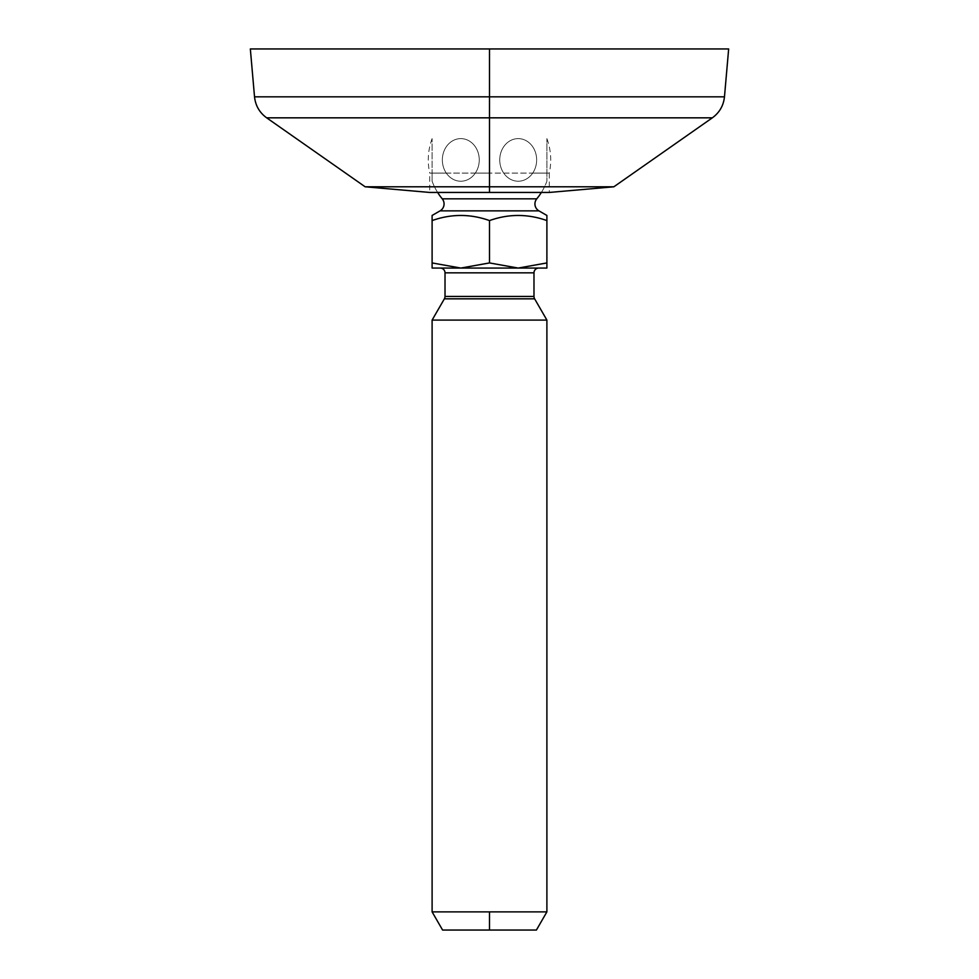 <?xml version="1.0" encoding="UTF-8"?>
<svg xmlns="http://www.w3.org/2000/svg" width="979" height="979" viewBox="0 0 979 979"><rect width="100%" height="100%" fill="white"/><g stroke="black" fill="none" stroke-linecap="round" stroke-linejoin="round"><path stroke-width="0.73" stroke-dasharray="4.89 3.67" d="M728.657 48.95L489.5 48.95L489.5 96.835L254.528 96.835L489.5 96.835L489.5 48.95L250.343 48.95M489.5 96.835L724.472 96.835L489.5 96.835L489.5 117.835L712.333 117.835L489.5 117.835L489.5 186.793L613.857 186.793L489.5 186.793L489.5 117.835L266.667 117.835L489.5 117.835L489.5 96.835M365.143 186.793L489.5 186.793L365.143 186.793M432.106 138.614C427.994 149.873 427.199 161.376 429.708 173.099L432.106 173.099L432.106 138.614L432.106 181.225L432.106 173.099L429.708 173.099L429.708 192.447L489.5 192.447L489.5 173.099L489.5 192.447L549.292 192.447L549.292 173.099L532.698 173.099A21.305 18.454 90 0 1 503.695 173.099L475.304 173.099A21.305 18.454 -90 0 1 446.302 173.099L432.106 173.099L432.106 181.225A61.224 61.224 0 0 0 437.625 192.447A61.224 61.224 0 0 1 432.106 181.225L432.106 173.099L446.302 173.099A21.305 18.454 -90 0 0 475.304 173.099L489.5 173.099L489.5 192.447L489.5 173.099L532.698 173.099A21.305 18.454 -90 0 0 530.716 144.268A21.305 18.454 -90 0 0 505.678 144.268A21.305 18.454 -90 0 0 503.695 173.099A21.305 18.454 90 0 1 505.678 144.268A21.305 18.454 90 0 1 530.716 144.268A21.305 18.454 90 0 1 532.698 173.099A21.305 18.454 90 0 1 503.695 173.099A21.305 18.454 90 0 0 532.698 173.099L546.894 173.099L546.894 138.614L546.894 173.099L549.292 173.099C551.801 161.376 551.006 149.873 546.894 138.614M429.708 192.447L549.292 192.447M442.239 198.835L536.761 198.835L442.239 198.835M541.375 192.447A61.224 61.224 0 0 0 546.894 181.225L546.894 138.614L546.894 181.225A61.224 61.224 0 0 1 541.375 192.447M538.939 210.864L440.06 210.864L538.939 210.864M432.106 215.453L432.106 220.581C451.233 213.765 470.373 213.765 489.5 220.581C508.627 213.765 527.767 213.765 546.894 220.581L546.894 262.935L546.894 220.581C527.767 213.765 508.627 213.765 489.5 220.581L489.5 262.935L489.5 220.581C470.373 213.765 451.233 213.765 432.106 220.581L432.106 268.062L460.803 268.062L432.106 262.935L432.106 268.062L546.894 268.062L546.894 262.935L518.197 268.062L546.894 268.062L546.894 262.935L518.197 268.062L489.5 262.935L460.803 268.062L518.197 268.062L489.5 262.935L460.803 268.062L432.106 262.935L432.106 215.453M538.768 268.062L440.232 268.062L538.768 268.062M533.983 272.847L445.017 272.847L533.983 272.847M432.106 320.084L546.894 320.084L432.106 320.084M534.62 298.828L444.38 298.828L534.62 298.828M432.106 911.877L546.894 911.877L432.106 911.877M442.594 930.05L489.5 930.05L489.5 911.877L489.5 930.05L442.594 930.05L536.406 930.05M445.017 296.441L533.983 296.441L445.017 296.441M446.302 173.099A21.305 18.454 -90 0 0 475.304 173.099A21.305 18.454 -90 0 0 473.322 144.268A21.305 18.454 -90 0 0 448.284 144.268A21.305 18.454 -90 0 0 446.302 173.099A21.305 18.454 90 0 1 448.284 144.268A21.305 18.454 90 0 1 473.322 144.268A21.305 18.454 90 0 1 475.304 173.099L446.302 173.099A21.305 18.454 -90 0 1 448.284 144.268A21.305 18.454 -90 0 1 473.322 144.268A21.305 18.454 -90 0 1 475.304 173.099A21.305 18.454 -90 0 1 446.302 173.099L475.304 173.099A21.305 18.454 90 0 0 473.322 144.268A21.305 18.454 90 0 0 448.284 144.268A21.305 18.454 90 0 0 446.302 173.099M503.695 173.099A21.305 18.454 90 0 0 532.698 173.099A21.305 18.454 90 0 0 530.716 144.268A21.305 18.454 90 0 0 505.678 144.268A21.305 18.454 90 0 0 503.695 173.099A21.305 18.454 -90 0 1 505.678 144.268A21.305 18.454 -90 0 1 530.716 144.268A21.305 18.454 -90 0 1 532.698 173.099L503.695 173.099M489.5 48.95L250.343 48.95L489.5 48.95"/><path stroke-width="1.47" d="M250.343 48.95L489.5 48.95L489.5 96.835L254.528 96.835L489.5 96.835L489.5 48.95L728.657 48.95L724.472 96.835L489.5 96.835L724.472 96.835C723.518 105.622 719.479 112.622 712.333 117.835L489.5 117.835L489.5 96.835L489.5 117.835L712.333 117.835L613.857 186.793L489.5 186.793L489.5 117.835L489.5 186.793L365.143 186.793L489.5 186.793L489.5 192.447L429.708 192.447L365.143 186.793L266.667 117.835L489.5 117.835L266.667 117.835C259.521 112.622 255.482 105.622 254.528 96.835L250.343 48.95M549.292 192.447L613.857 186.793L489.5 186.793L489.5 192.447L549.292 192.447L429.708 192.447M437.625 192.447A61.224 61.224 0 0 0 442.239 198.835A61.224 61.224 0 0 1 437.625 192.447M536.761 198.835A61.224 61.224 0 0 0 541.375 192.447A61.224 61.224 0 0 1 536.761 198.835L442.239 198.835A8.003 8.003 0 0 1 440.06 210.864L538.939 210.864A8.003 8.003 0 0 1 536.761 198.835L442.239 198.835A8.003 8.003 0 0 1 440.06 210.864L432.106 215.453L440.06 210.864L538.939 210.864L546.894 215.453L538.939 210.864A8.003 8.003 0 0 1 536.761 198.835M432.106 268.062L432.106 215.453L432.106 262.935L460.803 268.062L432.106 268.062L432.106 262.935L460.803 268.062L432.106 268.062M546.894 268.062L460.803 268.062L489.5 262.935L489.5 220.581C470.373 213.765 451.233 213.765 432.106 220.581C451.233 213.765 470.373 213.765 489.5 220.581L489.5 262.935L518.197 268.062L460.803 268.062L489.5 262.935L518.197 268.062L546.894 262.935L546.894 220.581C527.767 213.765 508.627 213.765 489.5 220.581C508.627 213.765 527.767 213.765 546.894 220.581L546.894 268.062L518.197 268.062L546.894 262.935L546.894 268.062M546.894 215.453L546.894 220.581L546.894 215.453M538.768 268.062A4.785 4.785 90 0 0 533.983 272.847A4.785 4.785 -90 0 1 538.768 268.062M445.017 272.847A4.785 4.785 90 0 0 440.232 268.062A4.785 4.785 -90 0 1 445.017 272.847L533.983 272.847L533.983 296.441L445.017 296.441L445.017 272.847L533.983 272.847L533.983 296.441L445.017 296.441A4.785 4.785 90 0 1 444.38 298.828L534.62 298.828A4.785 4.785 90 0 1 533.983 296.441A4.785 4.785 -90 0 0 534.62 298.828L546.894 320.084L432.106 320.084L444.38 298.828L534.62 298.828L546.894 320.084L546.894 911.877L546.894 320.084L432.106 320.084L432.106 911.877L489.5 911.877L489.5 930.05L442.594 930.05L432.106 911.877L432.106 320.084L444.38 298.828A4.785 4.785 -90 0 0 445.017 296.441L445.017 272.847M546.894 911.877L536.406 930.05L489.5 930.05L536.406 930.05L489.5 930.05L489.5 911.877L546.894 911.877L432.106 911.877"/></g></svg>
